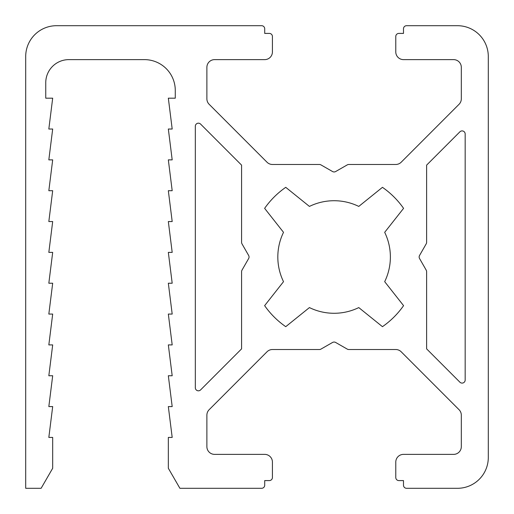 <?xml version="1.0" encoding="UTF-8"?>
<svg xmlns="http://www.w3.org/2000/svg" width="514" height="514" viewBox="0 0 514 514"><rect width="100%" height="100%" fill="white"/><g stroke="black" fill="none" stroke-linecap="round" stroke-linejoin="round"><path stroke-width="0.39" stroke-dasharray="2.57 1.93" d="M264.71 28.784L264.71 33.41L269.336 33.41A3.084 3.084 0 0 1 272.42 36.494L272.42 51.914A7.71 7.71 0 0 1 264.71 59.624L214.595 59.624A7.71 7.71 0 0 0 206.885 67.334L206.885 98.836A7.71 7.71 0 0 0 209.14 104.284L267.01 162.218A7.71 7.71 0 0 0 272.465 164.48L319.4 164.48A3.084 3.084 0 0 1 320.935 164.885L332.571 171.547A3.084 3.084 0 0 0 335.629 171.547L347.265 164.885A3.084 3.084 0 0 1 348.8 164.48L395.735 164.48A7.71 7.71 0 0 0 401.19 162.218L459.06 104.284A7.71 7.71 0 0 0 461.315 98.836L461.315 67.334A7.71 7.71 0 0 0 453.605 59.624L403.49 59.624A7.71 7.71 0 0 1 395.78 51.914L395.78 36.494A3.084 3.084 0 0 1 398.864 33.41L403.49 33.41L403.49 28.784A3.084 3.084 0 0 1 406.574 25.7L457.46 25.7A30.84 30.84 0 0 1 488.3 56.54L488.3 457.46A30.84 30.84 0 0 1 457.46 488.3L406.574 488.3A3.084 3.084 0 0 1 403.49 485.216L403.49 480.59L398.864 480.59A3.084 3.084 0 0 1 395.78 477.506L395.78 462.086A7.71 7.71 0 0 1 403.49 454.376L453.605 454.376A7.71 7.71 0 0 0 461.315 446.666L461.315 415.164A7.71 7.71 0 0 0 459.06 409.716L401.19 351.782A7.71 7.71 0 0 0 395.735 349.52L348.8 349.52A3.084 3.084 0 0 1 347.265 349.115L335.629 342.452A3.084 3.084 0 0 0 332.571 342.452L320.935 349.115A3.084 3.084 0 0 1 319.4 349.52L272.465 349.52A7.71 7.71 0 0 0 267.01 351.782L209.14 409.716A7.71 7.71 0 0 0 206.885 415.164L206.885 446.666A7.71 7.71 0 0 0 214.595 454.376L264.71 454.376A7.71 7.71 0 0 1 272.42 462.086L272.42 477.506A3.084 3.084 0 0 1 269.336 480.59L264.71 480.59L264.71 485.216A3.084 3.084 0 0 1 261.626 488.3L179.9 488.3L168.335 468.267L168.335 437.427L172.19 437.427L168.335 406.587L172.19 406.587L168.335 375.747L172.19 375.747L168.335 344.907L172.19 344.907L168.335 314.067L172.19 314.067L168.335 283.227L172.19 283.227L168.335 252.387L172.19 252.387L168.335 221.547L172.19 221.547L168.335 190.707L172.19 190.707L168.335 159.867L172.19 159.867L168.335 129.027L172.19 129.027L168.335 98.187L175.274 98.187L175.274 90.464A30.84 30.84 0 0 0 144.434 59.624L68.876 59.624A23.13 23.13 0 0 0 45.746 82.754L45.746 98.187L52.685 98.187L48.83 129.027L52.685 129.027L48.83 159.867L52.685 159.867L48.83 190.707L52.685 190.707L48.83 221.547L52.685 221.547L48.83 252.387L52.685 252.387L48.83 283.227L52.685 283.227L48.83 314.067L52.685 314.067L48.83 344.907L52.685 344.907L48.83 375.747L52.685 375.747L48.83 406.587L52.685 406.587L48.83 437.427L52.685 437.427L52.685 468.267L41.12 488.3L25.7 488.3L25.7 56.54A30.84 30.84 0 0 1 56.54 25.7L261.626 25.7A3.084 3.084 0 0 1 264.71 28.784M264.626 208.356A84.81 84.81 0 0 1 285.745 187.327L309.428 206.416A56.283 56.283 0 0 1 358.772 206.416L382.455 187.327A84.81 84.81 0 0 1 403.574 208.356L384.684 232.328A56.283 56.283 0 0 1 384.684 281.672L403.574 305.644A84.81 84.81 0 0 1 382.455 326.673L358.772 307.584A56.283 56.283 0 0 1 309.428 307.584L285.745 326.673A84.81 84.81 0 0 1 264.626 305.644L283.516 281.672A56.283 56.283 0 0 1 283.516 232.328L264.626 208.356M419.552 258.529A3.084 3.084 0 0 1 419.552 255.471L426.215 243.835A3.084 3.084 0 0 0 426.62 242.3L426.62 165.129L459.901 131.809A3.084 3.084 0 0 1 465.17 133.987L465.17 380.013A3.084 3.084 0 0 1 459.901 382.191L426.62 348.871L426.62 271.7A3.084 3.084 0 0 0 426.215 270.165L419.552 258.529M195.32 126.271A3.084 3.084 0 0 1 200.588 124.086L241.58 165.129L241.58 242.3A3.084 3.084 0 0 0 241.985 243.835L248.647 255.471A3.084 3.084 0 0 1 248.647 258.529L241.985 270.165A3.084 3.084 0 0 0 241.58 271.7L241.58 348.871L200.588 389.914A3.084 3.084 0 0 1 195.32 387.729L195.32 126.271"/><path stroke-width="0.77" d="M264.71 33.41L264.71 28.784A3.084 3.084 0 0 0 261.626 25.7L56.54 25.7A30.84 30.84 0 0 0 25.7 56.54L25.7 488.3L41.12 488.3L52.685 468.267L52.685 437.427L48.83 437.427L52.685 406.587L48.83 406.587L52.685 375.747L48.83 375.747L52.685 344.907L48.83 344.907L52.685 314.067L48.83 314.067L52.685 283.227L48.83 283.227L52.685 252.387L48.83 252.387L52.685 221.547L48.83 221.547L52.685 190.707L48.83 190.707L52.685 159.867L48.83 159.867L52.685 129.027L48.83 129.027L52.685 98.187L45.746 98.187L45.746 82.754A23.13 23.13 0 0 1 68.876 59.624L144.434 59.624A30.84 30.84 0 0 1 175.274 90.464L175.274 98.187L168.335 98.187L172.19 129.027L168.335 129.027L172.19 159.867L168.335 159.867L172.19 190.707L168.335 190.707L172.19 221.547L168.335 221.547L172.19 252.387L168.335 252.387L172.19 283.227L168.335 283.227L172.19 314.067L168.335 314.067L172.19 344.907L168.335 344.907L172.19 375.747L168.335 375.747L172.19 406.587L168.335 406.587L172.19 437.427L168.335 437.427L168.335 468.267L179.9 488.3L261.626 488.3A3.084 3.084 0 0 0 264.71 485.216L264.71 480.59L269.336 480.59A3.084 3.084 0 0 0 272.42 477.506L272.42 462.086A7.71 7.71 0 0 0 264.71 454.376L214.595 454.376A7.71 7.71 0 0 1 206.885 446.666L206.885 415.164A7.71 7.71 0 0 1 209.14 409.716L267.01 351.782A7.71 7.71 0 0 1 272.465 349.52L319.4 349.52A3.084 3.084 0 0 0 320.935 349.115L332.571 342.452A3.084 3.084 0 0 1 335.629 342.452L347.265 349.115A3.084 3.084 0 0 0 348.8 349.52L395.735 349.52A7.71 7.71 0 0 1 401.19 351.782L459.06 409.716A7.71 7.71 0 0 1 461.315 415.164L461.315 446.666A7.71 7.71 0 0 1 453.605 454.376L403.49 454.376A7.71 7.71 0 0 0 395.78 462.086L395.78 477.506A3.084 3.084 0 0 0 398.864 480.59L403.49 480.59L403.49 485.216A3.084 3.084 0 0 0 406.574 488.3L457.46 488.3A30.84 30.84 0 0 0 488.3 457.46L488.3 56.54A30.84 30.84 0 0 0 457.46 25.7L406.574 25.7A3.084 3.084 0 0 0 403.49 28.784L403.49 33.41L398.864 33.41A3.084 3.084 0 0 0 395.78 36.494L395.78 51.914A7.71 7.71 0 0 0 403.49 59.624L453.605 59.624A7.71 7.71 0 0 1 461.315 67.334L461.315 98.836A7.71 7.71 0 0 1 459.06 104.284L401.19 162.218A7.71 7.71 0 0 1 395.735 164.48L348.8 164.48A3.084 3.084 0 0 0 347.265 164.885L335.629 171.547A3.084 3.084 0 0 1 332.571 171.547L320.935 164.885A3.084 3.084 0 0 0 319.4 164.48L272.465 164.48A7.71 7.71 0 0 1 267.01 162.218L209.14 104.284A7.71 7.71 0 0 1 206.885 98.836L206.885 67.334A7.71 7.71 0 0 1 214.595 59.624L264.71 59.624A7.71 7.71 0 0 0 272.42 51.914L272.42 36.494A3.084 3.084 0 0 0 269.336 33.41L264.71 33.41M285.745 187.327A84.81 84.81 0 0 0 264.626 208.356L283.516 232.328A56.283 56.283 0 0 0 283.516 281.672L264.626 305.644A84.81 84.81 0 0 0 285.745 326.673L309.428 307.584A56.283 56.283 0 0 0 358.772 307.584L382.455 326.673A84.81 84.81 0 0 0 403.574 305.644L384.684 281.672A56.283 56.283 0 0 0 384.684 232.328L403.574 208.356A84.81 84.81 0 0 0 382.455 187.327L358.772 206.416A56.283 56.283 0 0 0 309.428 206.416L285.745 187.327M419.552 255.471A3.084 3.084 0 0 0 419.552 258.529L426.215 270.165A3.084 3.084 0 0 1 426.62 271.7L426.62 348.871L459.901 382.191A3.084 3.084 0 0 0 465.17 380.013L465.17 133.987A3.084 3.084 0 0 0 459.901 131.809L426.62 165.129L426.62 242.3A3.084 3.084 0 0 1 426.215 243.835L419.552 255.471M200.588 124.086A3.084 3.084 0 0 0 195.32 126.271L195.32 387.729A3.084 3.084 0 0 0 200.588 389.914L241.58 348.871L241.58 271.7A3.084 3.084 0 0 1 241.985 270.165L248.647 258.529A3.084 3.084 0 0 0 248.647 255.471L241.985 243.835A3.084 3.084 0 0 1 241.58 242.3L241.58 165.129L200.588 124.086"/></g></svg>
